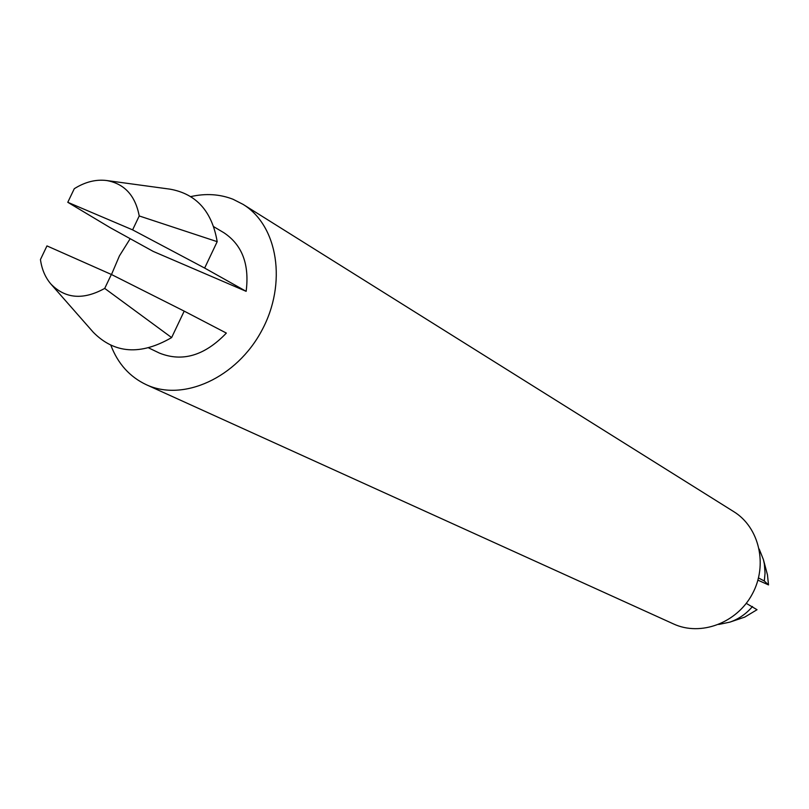 <?xml version="1.0" encoding="UTF-8"?>
<svg xmlns="http://www.w3.org/2000/svg" width="809" height="809" viewBox="0 0 809 809"><rect width="100%" height="100%" fill="white"/><g stroke="black" fill="none" stroke-linecap="round" stroke-linejoin="round"><path stroke-width="1.21" d="M763.423 559.636L767.448 574.805L768.52 584.917L764.313 581.004L765.041 573.278L764.374 564.095L763.423 559.636L759.206 549.048M752.512 606.487C746.242 613.859 738.688 619.067 729.87 622.131L744.735 617.105L757.032 609.713L746.272 603.362M104.715 288.409L111.359 274.463L46.962 245.906L40.45 259.537C41.795 269.336 45.304 277.538 50.977 284.121C65.408 298.794 83.327 300.22 104.715 288.409L171.629 337.586L184.199 311.131L226.358 333.086C204.738 355.647 182.399 362.301 159.363 353.058L148.674 347.91M213.748 226.702L223.941 232.77C242.174 244.894 249.577 264.422 246.148 291.331L153.255 251.427L110.155 227.642L67.784 202.301L132.605 229.867L139.229 215.952L217.186 241.669C212.049 211.422 196.375 193.927 170.163 189.185L106.606 180.518C124.444 183.694 135.315 195.505 139.229 215.952M190.772 196.607C205.749 193.22 219.846 194.109 233.093 199.287L243.074 204.374C277.972 225.62 287.286 283.565 261.772 330.557C236.693 377.793 183.249 402.043 146.267 384.69C129.743 376.883 117.952 363.777 110.894 345.382M111.49 274.524L119.429 255.887L130.188 238.695M243.074 204.374L733.814 511.682C759.297 527.326 768.095 564.995 752.35 593.948C736.918 623.072 700.655 636.552 673.543 623.951L146.267 384.69M67.784 202.301L74.286 188.699C85.056 181.944 95.836 179.214 106.606 180.518M132.605 229.867L204.647 268.062L217.186 241.669M184.199 311.131L111.359 274.463M204.647 268.062L246.148 291.331M171.629 337.586C140.645 355.505 114.534 353.745 93.318 332.307L50.977 284.121M757.932 580.164L768.52 584.917M758.518 577.95L764.313 581.004M729.87 622.131L718.716 624.467"/></g></svg>
